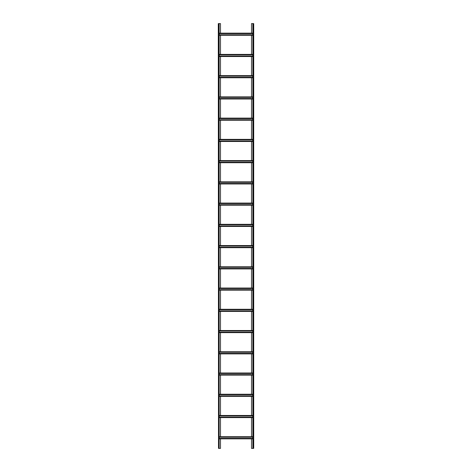 <?xml version="1.0" encoding="UTF-8"?>
<svg xmlns="http://www.w3.org/2000/svg" width="472" height="472" viewBox="0 0 472 472"><rect width="100%" height="100%" fill="white"/><g stroke="black" fill="none" stroke-linecap="round" stroke-linejoin="round"><path stroke-width="0.71" d="M251.505 33.158L251.505 23.6L253.7 23.6L253.7 448.4L252.85 448.4L252.85 23.6M251.505 35.282L251.505 54.398M251.505 56.522L251.505 75.638M251.505 77.762L251.505 96.878M251.505 99.002L251.505 118.118M251.505 120.242L251.505 139.358M251.505 141.482L251.505 160.598M251.505 162.722L251.505 181.838M251.505 183.962L251.505 203.078M251.505 205.202L251.505 224.318M251.505 226.442L251.505 245.558M251.505 247.682L251.505 266.798M251.505 268.922L251.505 288.038M251.505 290.162L251.505 309.278M251.505 311.402L251.505 330.518M251.505 332.642L251.505 351.758M251.505 353.882L251.505 372.998M251.505 375.122L251.505 394.238M251.505 396.362L251.505 415.478M251.505 417.602L251.505 436.718M251.505 438.842L251.505 448.4L252.85 448.4M220.495 438.842L220.495 448.4L219.15 448.4L219.15 23.6L220.495 23.6L220.495 33.158M220.495 417.602L220.495 436.718M220.495 396.362L220.495 415.478M220.495 375.122L220.495 394.238M220.495 353.882L220.495 372.998M220.495 332.642L220.495 351.758M220.495 311.402L220.495 330.518M220.495 290.162L220.495 309.278M220.495 268.922L220.495 288.038M220.495 247.682L220.495 266.798M220.495 226.442L220.495 245.558M220.495 205.202L220.495 224.318M220.495 183.962L220.495 203.078M220.495 162.722L220.495 181.838M220.495 141.482L220.495 160.598M220.495 120.242L220.495 139.358M220.495 99.002L220.495 118.118M220.495 77.762L220.495 96.878M220.495 56.522L220.495 75.638M220.495 35.282L220.495 54.398M219.15 35.282L252.85 35.282M219.15 34.804L252.85 34.804M219.15 33.636L252.85 33.636M219.15 33.158L252.85 33.158M219.15 438.842L252.85 438.842M219.15 438.364L252.85 438.364M219.15 437.196L252.85 437.196M219.15 436.718L252.85 436.718M219.15 417.602L252.85 417.602M219.15 417.124L252.85 417.124M219.15 415.956L252.85 415.956M219.15 415.478L252.85 415.478M219.15 396.362L252.85 396.362M219.15 395.884L252.85 395.884M219.15 394.716L252.85 394.716M219.15 394.238L252.85 394.238M219.15 375.122L252.85 375.122M219.15 374.644L252.85 374.644M219.15 373.476L252.85 373.476M219.15 372.998L252.85 372.998M219.15 353.882L252.85 353.882M219.15 353.404L252.85 353.404M219.15 352.236L252.85 352.236M219.15 351.758L252.85 351.758M219.15 332.642L252.85 332.642M219.15 332.164L252.85 332.164M219.15 330.996L252.85 330.996M219.15 330.518L252.85 330.518M219.15 311.402L252.85 311.402M219.15 310.924L252.85 310.924M219.15 309.756L252.85 309.756M219.15 309.278L252.85 309.278M219.15 290.162L252.85 290.162M219.15 289.684L252.85 289.684M219.15 288.516L252.85 288.516M219.15 288.038L252.85 288.038M219.15 268.922L252.85 268.922M219.15 268.444L252.85 268.444M219.15 267.276L252.85 267.276M219.15 266.798L252.85 266.798M219.15 247.682L252.85 247.682M219.15 247.204L252.85 247.204M219.15 246.036L252.85 246.036M219.15 245.558L252.85 245.558M219.15 226.442L252.85 226.442M219.15 225.964L252.85 225.964M219.15 224.796L252.85 224.796M219.15 224.318L252.85 224.318M219.15 205.202L252.85 205.202M219.15 204.724L252.85 204.724M219.15 203.556L252.85 203.556M219.15 203.078L252.85 203.078M219.15 183.962L252.85 183.962M219.15 183.484L252.85 183.484M219.15 182.316L252.85 182.316M219.15 181.838L252.85 181.838M219.15 162.722L252.85 162.722M219.15 162.244L252.85 162.244M219.15 161.076L252.85 161.076M219.15 160.598L252.85 160.598M219.15 141.482L252.85 141.482M219.15 141.004L252.85 141.004M219.15 139.836L252.85 139.836M219.15 139.358L252.85 139.358M219.15 120.242L252.85 120.242M219.15 119.764L252.85 119.764M219.15 118.596L252.85 118.596M219.15 118.118L252.85 118.118M219.15 99.002L252.85 99.002M219.15 98.524L252.85 98.524M219.15 97.356L252.85 97.356M219.15 96.878L252.85 96.878M219.15 77.762L252.85 77.762M219.15 77.284L252.85 77.284M219.15 76.116L252.85 76.116M219.15 75.638L252.85 75.638M219.15 56.522L252.85 56.522M219.15 56.044L252.85 56.044M219.15 54.876L252.85 54.876M219.15 54.398L252.85 54.398M218.512 448.4L218.3 23.6L218.512 448.4L219.15 448.4M219.15 23.6L218.512 23.6M253.063 23.6L253.063 448.4M253.488 23.6L253.488 448.4M219.15 35.07L252.85 35.07M219.15 33.37L252.85 33.37M219.15 438.63L252.85 438.63M219.15 436.93L252.85 436.93M219.15 417.39L252.85 417.39M219.15 415.69L252.85 415.69M219.15 396.15L252.85 396.15M219.15 394.45L252.85 394.45M219.15 374.91L252.85 374.91M219.15 373.21L252.85 373.21M219.15 353.67L252.85 353.67M219.15 351.97L252.85 351.97M219.15 332.43L252.85 332.43M219.15 330.73L252.85 330.73M219.15 311.19L252.85 311.19M219.15 309.49L252.85 309.49M219.15 289.95L252.85 289.95M219.15 288.25L252.85 288.25M219.15 268.71L252.85 268.71M219.15 267.01L252.85 267.01M219.15 247.47L252.85 247.47M219.15 245.77L252.85 245.77M219.15 226.23L252.85 226.23M219.15 224.53L252.85 224.53M219.15 204.99L252.85 204.99M219.15 203.29L252.85 203.29M219.15 183.75L252.85 183.75M219.15 182.05L252.85 182.05M219.15 162.51L252.85 162.51M219.15 160.81L252.85 160.81M219.15 141.27L252.85 141.27M219.15 139.57L252.85 139.57M219.15 120.03L252.85 120.03M219.15 118.33L252.85 118.33M219.15 98.79L252.85 98.79M219.15 97.09L252.85 97.09M219.15 77.55L252.85 77.55M219.15 75.85L252.85 75.85M219.15 56.31L252.85 56.31M219.15 54.61L252.85 54.61M218.937 23.6L218.937 448.4"/></g></svg>
